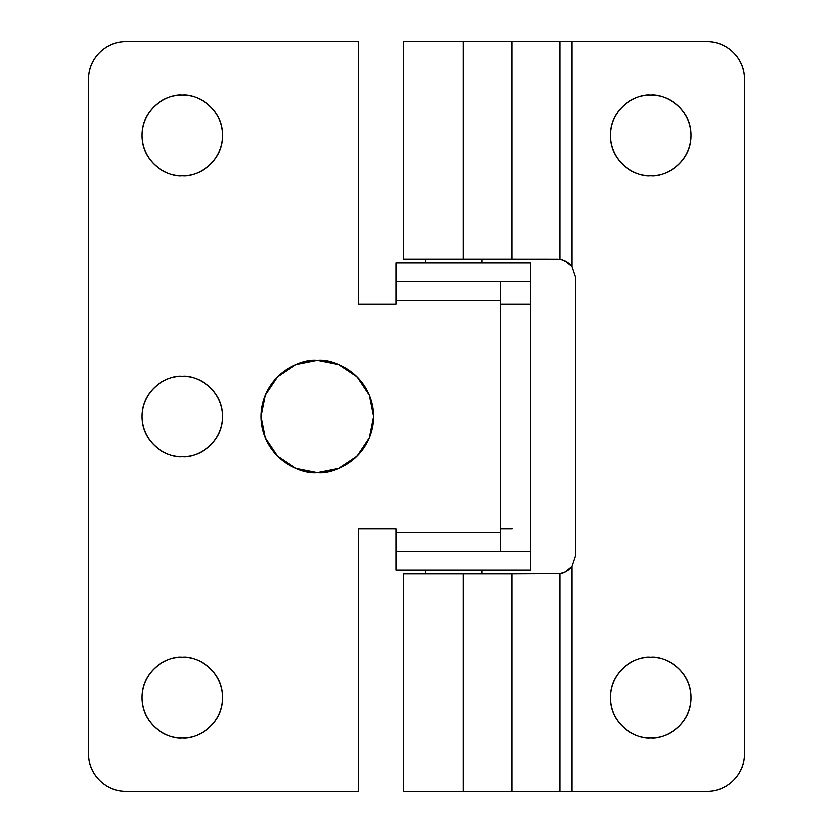 <?xml version="1.0" encoding="UTF-8"?>
<svg xmlns="http://www.w3.org/2000/svg" width="833" height="833" viewBox="0 0 833 833"><rect width="100%" height="100%" fill="white"/><g stroke="black" fill="none" stroke-linecap="round" stroke-linejoin="round"><path stroke-width="1.25" d="M500.841 304.045L530.829 304.045L530.829 281.554L530.829 528.955L530.829 304.045L512.337 304.045M500.841 528.955L512.337 528.955M500.841 281.554L500.841 551.446L395.883 551.446L530.829 551.446L530.829 528.955L530.829 551.446L500.841 551.446L500.841 532.704L395.883 532.704L395.883 528.955L358.398 528.955L395.883 528.955L358.398 528.955L358.398 791.35L125.991 791.35C115.641 791.35 106.801 787.695 99.481 780.375C92.161 773.055 88.506 764.215 88.506 753.865L88.506 79.135C88.506 68.785 92.161 59.945 99.481 52.625C106.801 45.305 115.641 41.65 125.991 41.65L358.398 41.65L358.398 304.045L395.883 304.045L358.398 304.045L395.883 304.045L395.883 300.296L500.841 300.296L500.841 532.704L395.883 532.704L395.883 528.955L358.398 528.955L358.398 791.35L125.991 791.35A37.485 37.485 0 0 1 88.506 753.865L88.506 79.135A37.485 37.485 0 0 1 125.991 41.65L358.398 41.65L358.398 304.045L395.883 304.045L395.883 300.296L500.841 300.296L500.841 281.554L395.883 281.554L395.883 300.296L395.883 262.812L395.883 281.554L530.829 281.554L500.841 281.554L530.829 281.554L530.829 262.812L395.883 262.812L530.829 262.812L530.829 281.554M650.781 737.934C638.994 739.558 611.037 727.459 610.485 697.638C611.037 667.816 638.994 655.717 650.781 657.341C639.65 657.341 630.154 661.277 622.282 669.138C614.421 677.01 610.485 686.507 610.485 697.638C610.485 708.768 614.421 718.265 622.282 726.137C630.154 733.998 639.65 737.934 650.781 737.934C661.912 737.934 671.408 733.998 679.28 726.137C687.142 718.265 691.078 708.768 691.078 697.638C691.078 686.507 687.142 677.01 679.28 669.138C671.408 661.277 661.912 657.341 650.781 657.341C662.568 655.717 690.526 667.816 691.078 697.638C690.526 727.459 662.568 739.558 650.781 737.934M650.781 175.659C638.994 177.283 611.037 165.184 610.485 135.363C611.037 105.541 638.994 93.442 650.781 95.066C639.65 95.066 630.154 99.002 622.282 106.863C614.421 114.735 610.485 124.232 610.485 135.363C610.485 146.493 614.421 155.99 622.282 163.862C630.154 171.723 639.65 175.659 650.781 175.659C661.912 175.659 671.408 171.723 679.28 163.862C687.142 155.99 691.078 146.493 691.078 135.363C691.078 124.232 687.142 114.735 679.28 106.863C671.408 99.002 661.912 95.066 650.781 95.066C662.568 93.442 690.526 105.541 691.078 135.363C690.526 165.184 662.568 177.283 650.781 175.659M403.38 259.063L463.356 259.063L463.356 41.65L403.401 41.65L403.38 259.063L463.356 259.063L463.356 41.65L512.087 41.65L512.087 259.063L463.356 259.063L512.087 259.063L512.087 41.65L560.057 41.65L560.057 259.302C564.784 260.021 568.783 262.437 572.063 266.56L572.063 41.65L560.057 41.65L560.057 259.302L512.087 259.063L558.068 259.094M560.172 573.677L565.451 571.959L572.063 566.44L575.811 555.195L575.811 277.805L572.063 266.56L572.063 41.65L707.009 41.65C717.359 41.65 726.199 45.305 733.519 52.625C740.839 59.945 744.494 68.785 744.494 79.135L744.494 753.865C744.494 764.215 740.839 773.055 733.519 780.375C726.199 787.695 717.359 791.35 707.009 791.35L572.063 791.35L572.063 566.44C568.116 570.917 564.118 573.333 560.057 573.698L560.057 791.35L572.063 791.35L572.063 566.44C568.783 570.563 564.784 572.979 560.057 573.698L512.087 573.937L560.057 573.698L560.057 791.35L463.356 791.35L463.356 573.937L403.401 573.937L403.38 791.35L463.356 791.35L463.356 573.937L512.087 573.937L512.087 791.35L404.536 791.35M561.525 259.604L567.304 262.103L572.063 266.56L565.451 261.041L561.525 259.604L567.304 262.103L572.063 266.56L575.811 277.805L575.811 555.195L572.063 566.44L575.811 555.195M568.064 570.376L569.126 569.543M404.536 573.937L512.087 573.937L512.087 791.35L707.009 791.35A37.485 37.485 0 0 0 744.494 753.865L744.494 79.135A37.485 37.485 0 0 0 707.009 41.65L404.536 41.65M572.063 266.56L575.811 277.805M317.165 472.728C300.713 474.987 261.708 458.119 260.937 416.5C261.708 374.881 300.713 358.013 317.165 360.272L295.653 364.552L277.41 376.745L265.217 394.988L260.937 416.5L265.217 438.012L277.41 456.255L295.653 468.448L317.165 472.728L338.677 468.448L356.92 456.255L369.113 438.012L373.392 416.5L369.113 394.988L356.92 376.745L338.677 364.552L317.165 360.272C333.616 358.013 372.622 374.881 373.392 416.5C372.622 458.119 333.616 474.987 317.165 472.728A56.227 56.227 0 0 1 260.937 416.5A56.227 56.227 0 0 1 317.165 360.272A56.227 56.227 0 0 1 373.392 416.5A56.227 56.227 0 0 1 317.165 472.728L295.653 468.448L277.41 456.255L265.217 438.012L260.937 416.5L265.217 394.988L277.41 376.745L295.653 364.552L317.165 360.272L338.677 364.552L356.92 376.745L369.113 394.988L373.392 416.5L369.113 438.012L356.92 456.255L338.677 468.448L317.165 472.728M210.718 669.138C202.846 661.277 193.35 657.341 182.219 657.341C194.006 655.717 221.963 667.816 222.515 697.638C221.963 727.459 194.006 739.558 182.219 737.934C170.432 739.558 142.474 727.459 141.922 697.638C142.474 667.816 170.432 655.717 182.219 657.341C171.088 657.341 161.592 661.277 153.72 669.138C145.858 677.01 141.922 686.507 141.922 697.638C141.922 708.768 145.858 718.265 153.72 726.137C161.592 733.998 171.088 737.934 182.219 737.934C193.35 737.934 202.846 733.998 210.718 726.137C218.579 718.265 222.515 708.768 222.515 697.638C222.515 686.507 218.579 677.01 210.718 669.138C218.579 677.01 222.515 686.507 222.515 697.638M182.219 376.204C194.006 374.579 221.963 386.679 222.515 416.5C221.963 446.321 194.006 458.421 182.219 456.796C170.432 458.421 142.474 446.321 141.922 416.5C142.474 386.679 170.432 374.579 182.219 376.204C193.35 376.204 202.846 380.14 210.718 388.001C202.846 380.14 193.35 376.204 182.219 376.204C171.088 376.204 161.592 380.14 153.72 388.001C145.858 395.873 141.922 405.369 141.922 416.5C141.922 427.631 145.858 437.127 153.72 444.999C161.592 452.86 171.088 456.796 182.219 456.796C193.35 456.796 202.846 452.86 210.718 444.999C218.579 437.127 222.515 427.631 222.515 416.5C222.515 405.369 218.579 395.873 210.718 388.001M182.219 175.659C170.432 177.283 142.474 165.184 141.922 135.363C142.474 105.541 170.432 93.442 182.219 95.066C171.088 95.066 161.592 99.002 153.72 106.863C145.858 114.735 141.922 124.232 141.922 135.363C141.922 146.493 145.858 155.99 153.72 163.862C161.592 171.723 171.088 175.659 182.219 175.659C193.35 175.659 202.846 171.723 210.718 163.862C218.579 155.99 222.515 146.493 222.515 135.363C222.515 124.232 218.579 114.735 210.718 106.863C202.846 99.002 193.35 95.066 182.219 95.066C194.006 93.442 221.963 105.541 222.515 135.363C221.963 165.184 194.006 177.283 182.219 175.659M395.883 532.704L395.883 570.188L530.829 570.188L530.829 551.446L530.829 570.188L395.883 570.188L395.883 532.704M482.099 573.937L482.099 570.188L482.099 573.937M482.099 262.812L482.099 259.063L482.099 262.812M530.829 551.446L511.066 551.446M425.871 573.937L425.871 570.188M425.871 262.812L425.871 259.063"/></g></svg>
